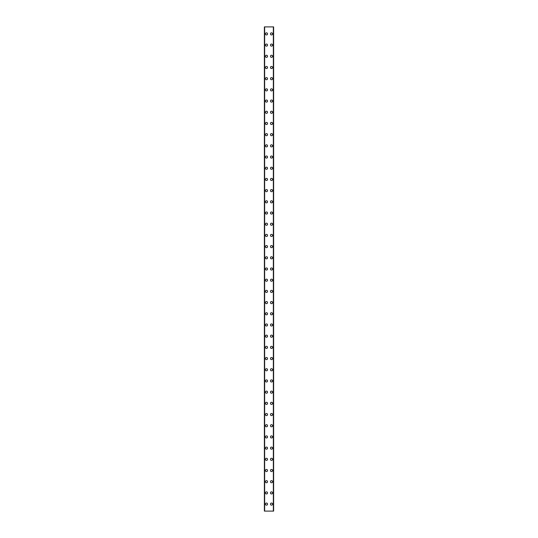 <?xml version="1.0" encoding="UTF-8"?>
<svg xmlns="http://www.w3.org/2000/svg" width="538" height="538" viewBox="0 0 538 538"><rect width="100%" height="100%" fill="white"/><g stroke="black" fill="none" stroke-linecap="round" stroke-linejoin="round"><path stroke-width="0.81" d="M265.429 504.106A1.049 1.049 0 0 1 266.478 503.05A1.049 1.049 0 0 1 267.534 504.106A1.049 1.049 0 0 1 266.478 505.155A1.049 1.049 0 0 1 265.429 504.106M265.429 492.909A1.049 1.049 0 0 1 266.478 491.86A1.049 1.049 0 0 1 267.534 492.909A1.049 1.049 0 0 1 266.478 493.958A1.049 1.049 0 0 1 265.429 492.909M265.429 481.712A1.049 1.049 0 0 1 266.478 480.663A1.049 1.049 0 0 1 267.534 481.712A1.049 1.049 0 0 1 266.478 482.761A1.049 1.049 0 0 1 265.429 481.712M265.429 470.515A1.049 1.049 0 0 1 266.478 469.466A1.049 1.049 0 0 1 267.534 470.515A1.049 1.049 0 0 1 266.478 471.564A1.049 1.049 0 0 1 265.429 470.515M265.429 459.324A1.049 1.049 0 0 1 266.478 458.275A1.049 1.049 0 0 1 267.534 459.324A1.049 1.049 0 0 1 266.478 460.373A1.049 1.049 0 0 1 265.429 459.324M265.429 448.127A1.049 1.049 0 0 1 266.478 447.078A1.049 1.049 0 0 1 267.534 448.127A1.049 1.049 0 0 1 266.478 449.176A1.049 1.049 0 0 1 265.429 448.127M265.429 436.93A1.049 1.049 0 0 1 266.478 435.881A1.049 1.049 0 0 1 267.534 436.93A1.049 1.049 0 0 1 266.478 437.979A1.049 1.049 0 0 1 265.429 436.93M265.429 425.733A1.049 1.049 0 0 1 266.478 424.684A1.049 1.049 0 0 1 267.534 425.733A1.049 1.049 0 0 1 266.478 426.782A1.049 1.049 0 0 1 265.429 425.733M265.429 414.542A1.049 1.049 0 0 1 266.478 413.493A1.049 1.049 0 0 1 267.534 414.542A1.049 1.049 0 0 1 266.478 415.592A1.049 1.049 0 0 1 265.429 414.542M265.429 403.345A1.049 1.049 0 0 1 266.478 402.296A1.049 1.049 0 0 1 267.534 403.345A1.049 1.049 0 0 1 266.478 404.394A1.049 1.049 0 0 1 265.429 403.345M265.429 392.148A1.049 1.049 0 0 1 266.478 391.099A1.049 1.049 0 0 1 267.534 392.148A1.049 1.049 0 0 1 266.478 393.197A1.049 1.049 0 0 1 265.429 392.148M265.429 380.951A1.049 1.049 0 0 1 266.478 379.902A1.049 1.049 0 0 1 267.534 380.951A1.049 1.049 0 0 1 266.478 382A1.049 1.049 0 0 1 265.429 380.951M265.429 369.761A1.049 1.049 0 0 1 266.478 368.712A1.049 1.049 0 0 1 267.534 369.761A1.049 1.049 0 0 1 266.478 370.81A1.049 1.049 0 0 1 265.429 369.761M265.429 358.564A1.049 1.049 0 0 1 266.478 357.514A1.049 1.049 0 0 1 267.534 358.564A1.049 1.049 0 0 1 266.478 359.613A1.049 1.049 0 0 1 265.429 358.564M265.429 347.366A1.049 1.049 0 0 1 266.478 346.317A1.049 1.049 0 0 1 267.534 347.366A1.049 1.049 0 0 1 266.478 348.416A1.049 1.049 0 0 1 265.429 347.366M265.429 336.169A1.049 1.049 0 0 1 266.478 335.12A1.049 1.049 0 0 1 267.534 336.169A1.049 1.049 0 0 1 266.478 337.225A1.049 1.049 0 0 1 265.429 336.169M265.429 324.979A1.049 1.049 0 0 1 266.478 323.93A1.049 1.049 0 0 1 267.534 324.979A1.049 1.049 0 0 1 266.478 326.028A1.049 1.049 0 0 1 265.429 324.979M265.429 313.782A1.049 1.049 0 0 1 266.478 312.733A1.049 1.049 0 0 1 267.534 313.782A1.049 1.049 0 0 1 266.478 314.831A1.049 1.049 0 0 1 265.429 313.782M265.429 302.585A1.049 1.049 0 0 1 266.478 301.536A1.049 1.049 0 0 1 267.534 302.585A1.049 1.049 0 0 1 266.478 303.634A1.049 1.049 0 0 1 265.429 302.585M265.429 291.388A1.049 1.049 0 0 1 266.478 290.338A1.049 1.049 0 0 1 267.534 291.388A1.049 1.049 0 0 1 266.478 292.443A1.049 1.049 0 0 1 265.429 291.388M265.429 280.197A1.049 1.049 0 0 1 266.478 279.148A1.049 1.049 0 0 1 267.534 280.197A1.049 1.049 0 0 1 266.478 281.246A1.049 1.049 0 0 1 265.429 280.197M265.429 269A1.049 1.049 0 0 1 266.478 267.951A1.049 1.049 0 0 1 267.534 269A1.049 1.049 0 0 1 266.478 270.049A1.049 1.049 0 0 1 265.429 269M265.429 257.803A1.049 1.049 0 0 1 266.478 256.754A1.049 1.049 0 0 1 267.534 257.803A1.049 1.049 0 0 1 266.478 258.852A1.049 1.049 0 0 1 265.429 257.803M265.429 246.612A1.049 1.049 0 0 1 266.478 245.557A1.049 1.049 0 0 1 267.534 246.612A1.049 1.049 0 0 1 266.478 247.662A1.049 1.049 0 0 1 265.429 246.612M265.429 235.415A1.049 1.049 0 0 1 266.478 234.366A1.049 1.049 0 0 1 267.534 235.415A1.049 1.049 0 0 1 266.478 236.464A1.049 1.049 0 0 1 265.429 235.415M265.429 224.218A1.049 1.049 0 0 1 266.478 223.169A1.049 1.049 0 0 1 267.534 224.218A1.049 1.049 0 0 1 266.478 225.267A1.049 1.049 0 0 1 265.429 224.218M265.429 213.021A1.049 1.049 0 0 1 266.478 211.972A1.049 1.049 0 0 1 267.534 213.021A1.049 1.049 0 0 1 266.478 214.07A1.049 1.049 0 0 1 265.429 213.021M265.429 201.831A1.049 1.049 0 0 1 266.478 200.775A1.049 1.049 0 0 1 267.534 201.831A1.049 1.049 0 0 1 266.478 202.88A1.049 1.049 0 0 1 265.429 201.831M265.429 190.634A1.049 1.049 0 0 1 266.478 189.584A1.049 1.049 0 0 1 267.534 190.634A1.049 1.049 0 0 1 266.478 191.683A1.049 1.049 0 0 1 265.429 190.634M265.429 179.436A1.049 1.049 0 0 1 266.478 178.387A1.049 1.049 0 0 1 267.534 179.436A1.049 1.049 0 0 1 266.478 180.486A1.049 1.049 0 0 1 265.429 179.436M265.429 168.239A1.049 1.049 0 0 1 266.478 167.19A1.049 1.049 0 0 1 267.534 168.239A1.049 1.049 0 0 1 266.478 169.288A1.049 1.049 0 0 1 265.429 168.239M265.429 157.049A1.049 1.049 0 0 1 266.478 156A1.049 1.049 0 0 1 267.534 157.049A1.049 1.049 0 0 1 266.478 158.098A1.049 1.049 0 0 1 265.429 157.049M265.429 145.852A1.049 1.049 0 0 1 266.478 144.803A1.049 1.049 0 0 1 267.534 145.852A1.049 1.049 0 0 1 266.478 146.901A1.049 1.049 0 0 1 265.429 145.852M265.429 134.655A1.049 1.049 0 0 1 266.478 133.606A1.049 1.049 0 0 1 267.534 134.655A1.049 1.049 0 0 1 266.478 135.704A1.049 1.049 0 0 1 265.429 134.655M265.429 123.458A1.049 1.049 0 0 1 266.478 122.408A1.049 1.049 0 0 1 267.534 123.458A1.049 1.049 0 0 1 266.478 124.507A1.049 1.049 0 0 1 265.429 123.458M265.429 112.267A1.049 1.049 0 0 1 266.478 111.218A1.049 1.049 0 0 1 267.534 112.267A1.049 1.049 0 0 1 266.478 113.316A1.049 1.049 0 0 1 265.429 112.267M265.429 101.07A1.049 1.049 0 0 1 266.478 100.021A1.049 1.049 0 0 1 267.534 101.07A1.049 1.049 0 0 1 266.478 102.119A1.049 1.049 0 0 1 265.429 101.07M265.429 89.873A1.049 1.049 0 0 1 266.478 88.824A1.049 1.049 0 0 1 267.534 89.873A1.049 1.049 0 0 1 266.478 90.922A1.049 1.049 0 0 1 265.429 89.873M265.429 78.676A1.049 1.049 0 0 1 266.478 77.627A1.049 1.049 0 0 1 267.534 78.676A1.049 1.049 0 0 1 266.478 79.725A1.049 1.049 0 0 1 265.429 78.676M265.429 67.485A1.049 1.049 0 0 1 266.478 66.436A1.049 1.049 0 0 1 267.534 67.485A1.049 1.049 0 0 1 266.478 68.534A1.049 1.049 0 0 1 265.429 67.485M265.429 56.288A1.049 1.049 0 0 1 266.478 55.239A1.049 1.049 0 0 1 267.534 56.288A1.049 1.049 0 0 1 266.478 57.337A1.049 1.049 0 0 1 265.429 56.288M265.429 45.091A1.049 1.049 0 0 1 266.478 44.042A1.049 1.049 0 0 1 267.534 45.091A1.049 1.049 0 0 1 266.478 46.14A1.049 1.049 0 0 1 265.429 45.091M265.429 33.894A1.049 1.049 0 0 1 266.478 32.845A1.049 1.049 0 0 1 267.534 33.894A1.049 1.049 0 0 1 266.478 34.95A1.049 1.049 0 0 1 265.429 33.894M270.466 504.106A1.049 1.049 0 0 1 271.522 503.05A1.049 1.049 0 0 1 272.571 504.106A1.049 1.049 0 0 1 271.522 505.155A1.049 1.049 0 0 1 270.466 504.106M270.466 492.909A1.049 1.049 0 0 1 271.522 491.86A1.049 1.049 0 0 1 272.571 492.909A1.049 1.049 0 0 1 271.522 493.958A1.049 1.049 0 0 1 270.466 492.909M270.466 481.712A1.049 1.049 0 0 1 271.522 480.663A1.049 1.049 0 0 1 272.571 481.712A1.049 1.049 0 0 1 271.522 482.761A1.049 1.049 0 0 1 270.466 481.712M270.466 470.515A1.049 1.049 0 0 1 271.522 469.466A1.049 1.049 0 0 1 272.571 470.515A1.049 1.049 0 0 1 271.522 471.564A1.049 1.049 0 0 1 270.466 470.515M270.466 459.324A1.049 1.049 0 0 1 271.522 458.275A1.049 1.049 0 0 1 272.571 459.324A1.049 1.049 0 0 1 271.522 460.373A1.049 1.049 0 0 1 270.466 459.324M270.466 448.127A1.049 1.049 0 0 1 271.522 447.078A1.049 1.049 0 0 1 272.571 448.127A1.049 1.049 0 0 1 271.522 449.176A1.049 1.049 0 0 1 270.466 448.127M270.466 436.93A1.049 1.049 0 0 1 271.522 435.881A1.049 1.049 0 0 1 272.571 436.93A1.049 1.049 0 0 1 271.522 437.979A1.049 1.049 0 0 1 270.466 436.93M270.466 425.733A1.049 1.049 0 0 1 271.522 424.684A1.049 1.049 0 0 1 272.571 425.733A1.049 1.049 0 0 1 271.522 426.782A1.049 1.049 0 0 1 270.466 425.733M270.466 414.542A1.049 1.049 0 0 1 271.522 413.493A1.049 1.049 0 0 1 272.571 414.542A1.049 1.049 0 0 1 271.522 415.592A1.049 1.049 0 0 1 270.466 414.542M270.466 403.345A1.049 1.049 0 0 1 271.522 402.296A1.049 1.049 0 0 1 272.571 403.345A1.049 1.049 0 0 1 271.522 404.394A1.049 1.049 0 0 1 270.466 403.345M270.466 392.148A1.049 1.049 0 0 1 271.522 391.099A1.049 1.049 0 0 1 272.571 392.148A1.049 1.049 0 0 1 271.522 393.197A1.049 1.049 0 0 1 270.466 392.148M270.466 380.951A1.049 1.049 0 0 1 271.522 379.902A1.049 1.049 0 0 1 272.571 380.951A1.049 1.049 0 0 1 271.522 382A1.049 1.049 0 0 1 270.466 380.951M270.466 369.761A1.049 1.049 0 0 1 271.522 368.712A1.049 1.049 0 0 1 272.571 369.761A1.049 1.049 0 0 1 271.522 370.81A1.049 1.049 0 0 1 270.466 369.761M270.466 358.564A1.049 1.049 0 0 1 271.522 357.514A1.049 1.049 0 0 1 272.571 358.564A1.049 1.049 0 0 1 271.522 359.613A1.049 1.049 0 0 1 270.466 358.564M270.466 347.366A1.049 1.049 0 0 1 271.522 346.317A1.049 1.049 0 0 1 272.571 347.366A1.049 1.049 0 0 1 271.522 348.416A1.049 1.049 0 0 1 270.466 347.366M270.466 336.169A1.049 1.049 0 0 1 271.522 335.12A1.049 1.049 0 0 1 272.571 336.169A1.049 1.049 0 0 1 271.522 337.225A1.049 1.049 0 0 1 270.466 336.169M270.466 324.979A1.049 1.049 0 0 1 271.522 323.93A1.049 1.049 0 0 1 272.571 324.979A1.049 1.049 0 0 1 271.522 326.028A1.049 1.049 0 0 1 270.466 324.979M270.466 313.782A1.049 1.049 0 0 1 271.522 312.733A1.049 1.049 0 0 1 272.571 313.782A1.049 1.049 0 0 1 271.522 314.831A1.049 1.049 0 0 1 270.466 313.782M270.466 302.585A1.049 1.049 0 0 1 271.522 301.536A1.049 1.049 0 0 1 272.571 302.585A1.049 1.049 0 0 1 271.522 303.634A1.049 1.049 0 0 1 270.466 302.585M270.466 291.388A1.049 1.049 0 0 1 271.522 290.338A1.049 1.049 0 0 1 272.571 291.388A1.049 1.049 0 0 1 271.522 292.443A1.049 1.049 0 0 1 270.466 291.388M270.466 280.197A1.049 1.049 0 0 1 271.522 279.148A1.049 1.049 0 0 1 272.571 280.197A1.049 1.049 0 0 1 271.522 281.246A1.049 1.049 0 0 1 270.466 280.197M270.466 269A1.049 1.049 0 0 1 271.522 267.951A1.049 1.049 0 0 1 272.571 269A1.049 1.049 0 0 1 271.522 270.049A1.049 1.049 0 0 1 270.466 269M270.466 257.803A1.049 1.049 0 0 1 271.522 256.754A1.049 1.049 0 0 1 272.571 257.803A1.049 1.049 0 0 1 271.522 258.852A1.049 1.049 0 0 1 270.466 257.803M270.466 246.612A1.049 1.049 0 0 1 271.522 245.557A1.049 1.049 0 0 1 272.571 246.612A1.049 1.049 0 0 1 271.522 247.662A1.049 1.049 0 0 1 270.466 246.612M270.466 235.415A1.049 1.049 0 0 1 271.522 234.366A1.049 1.049 0 0 1 272.571 235.415A1.049 1.049 0 0 1 271.522 236.464A1.049 1.049 0 0 1 270.466 235.415M270.466 224.218A1.049 1.049 0 0 1 271.522 223.169A1.049 1.049 0 0 1 272.571 224.218A1.049 1.049 0 0 1 271.522 225.267A1.049 1.049 0 0 1 270.466 224.218M270.466 213.021A1.049 1.049 0 0 1 271.522 211.972A1.049 1.049 0 0 1 272.571 213.021A1.049 1.049 0 0 1 271.522 214.07A1.049 1.049 0 0 1 270.466 213.021M270.466 201.831A1.049 1.049 0 0 1 271.522 200.775A1.049 1.049 0 0 1 272.571 201.831A1.049 1.049 0 0 1 271.522 202.88A1.049 1.049 0 0 1 270.466 201.831M270.466 190.634A1.049 1.049 0 0 1 271.522 189.584A1.049 1.049 0 0 1 272.571 190.634A1.049 1.049 0 0 1 271.522 191.683A1.049 1.049 0 0 1 270.466 190.634M270.466 179.436A1.049 1.049 0 0 1 271.522 178.387A1.049 1.049 0 0 1 272.571 179.436A1.049 1.049 0 0 1 271.522 180.486A1.049 1.049 0 0 1 270.466 179.436M270.466 168.239A1.049 1.049 0 0 1 271.522 167.19A1.049 1.049 0 0 1 272.571 168.239A1.049 1.049 0 0 1 271.522 169.288A1.049 1.049 0 0 1 270.466 168.239M270.466 157.049A1.049 1.049 0 0 1 271.522 156A1.049 1.049 0 0 1 272.571 157.049A1.049 1.049 0 0 1 271.522 158.098A1.049 1.049 0 0 1 270.466 157.049M270.466 145.852A1.049 1.049 0 0 1 271.522 144.803A1.049 1.049 0 0 1 272.571 145.852A1.049 1.049 0 0 1 271.522 146.901A1.049 1.049 0 0 1 270.466 145.852M270.466 134.655A1.049 1.049 0 0 1 271.522 133.606A1.049 1.049 0 0 1 272.571 134.655A1.049 1.049 0 0 1 271.522 135.704A1.049 1.049 0 0 1 270.466 134.655M270.466 123.458A1.049 1.049 0 0 1 271.522 122.408A1.049 1.049 0 0 1 272.571 123.458A1.049 1.049 0 0 1 271.522 124.507A1.049 1.049 0 0 1 270.466 123.458M270.466 112.267A1.049 1.049 0 0 1 271.522 111.218A1.049 1.049 0 0 1 272.571 112.267A1.049 1.049 0 0 1 271.522 113.316A1.049 1.049 0 0 1 270.466 112.267M270.466 101.07A1.049 1.049 0 0 1 271.522 100.021A1.049 1.049 0 0 1 272.571 101.07A1.049 1.049 0 0 1 271.522 102.119A1.049 1.049 0 0 1 270.466 101.07M270.466 89.873A1.049 1.049 0 0 1 271.522 88.824A1.049 1.049 0 0 1 272.571 89.873A1.049 1.049 0 0 1 271.522 90.922A1.049 1.049 0 0 1 270.466 89.873M270.466 78.676A1.049 1.049 0 0 1 271.522 77.627A1.049 1.049 0 0 1 272.571 78.676A1.049 1.049 0 0 1 271.522 79.725A1.049 1.049 0 0 1 270.466 78.676M270.466 67.485A1.049 1.049 0 0 1 271.522 66.436A1.049 1.049 0 0 1 272.571 67.485A1.049 1.049 0 0 1 271.522 68.534A1.049 1.049 0 0 1 270.466 67.485M270.466 56.288A1.049 1.049 0 0 1 271.522 55.239A1.049 1.049 0 0 1 272.571 56.288A1.049 1.049 0 0 1 271.522 57.337A1.049 1.049 0 0 1 270.466 56.288M270.466 45.091A1.049 1.049 0 0 1 271.522 44.042A1.049 1.049 0 0 1 272.571 45.091A1.049 1.049 0 0 1 271.522 46.14A1.049 1.049 0 0 1 270.466 45.091M270.466 33.894A1.049 1.049 0 0 1 271.522 32.845A1.049 1.049 0 0 1 272.571 33.894A1.049 1.049 0 0 1 271.522 34.95A1.049 1.049 0 0 1 270.466 33.894M273.566 26.9L264.38 26.9L264.38 511.1L273.62 511.1L273.62 26.9L273.566 511.1M273.391 511.1L273.391 26.9L273.412 511.1M264.588 511.1L264.588 26.9L264.609 511.1M264.642 26.9L264.642 511.1M273.358 26.9L273.358 511.1M273.62 26.9L273.62 511.1L273.62 26.9M264.434 26.9L264.434 511.1"/></g></svg>
